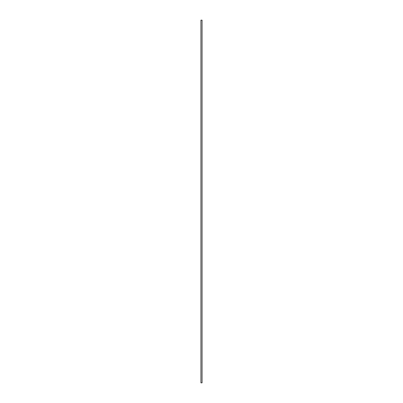 <?xml version="1.0" encoding="UTF-8"?>
<svg xmlns="http://www.w3.org/2000/svg" width="403" height="403" viewBox="0 0 403 403"><rect width="100%" height="100%" fill="white"/><g stroke="black" fill="none" stroke-linecap="round" stroke-linejoin="round"><path stroke-width="0.6" d="M202.069 20.15L200.931 20.15L200.931 382.85L202.069 382.85L202.069 20.15"/></g></svg>
